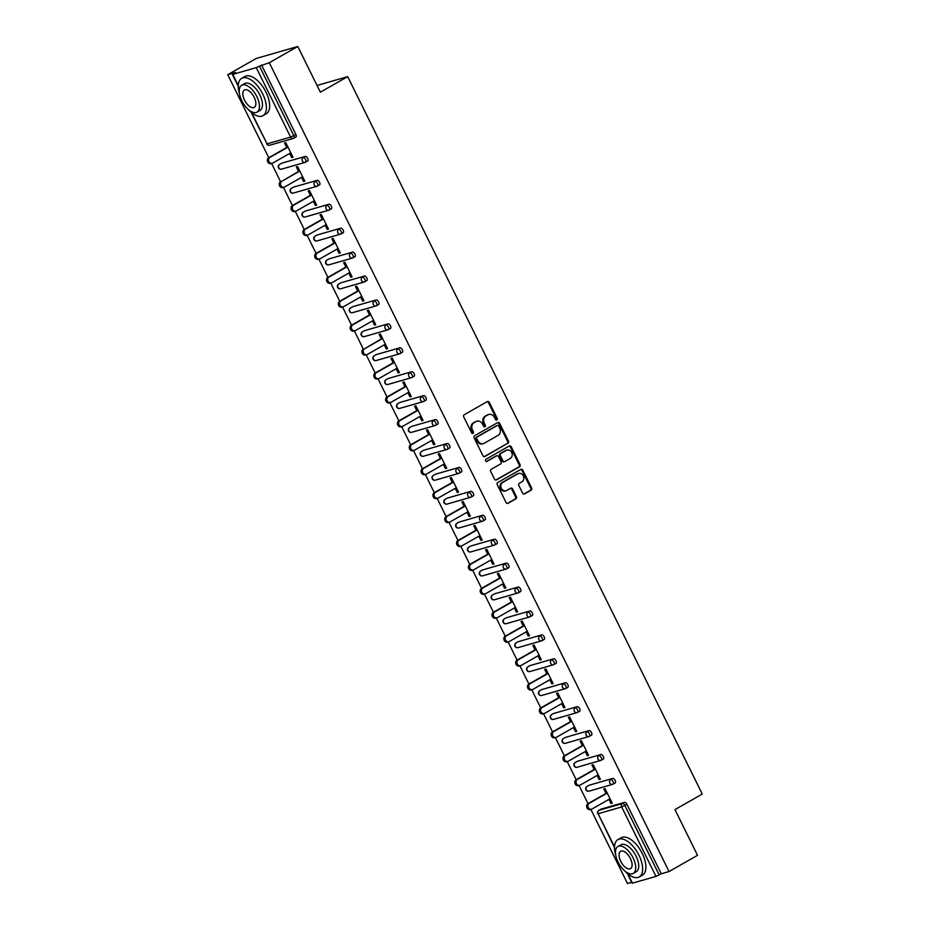 <?xml version="1.0" encoding="UTF-8"?>
<svg xmlns="http://www.w3.org/2000/svg" width="930" height="930" viewBox="0 0 930 930"><rect width="100%" height="100%" fill="white"/><g stroke="black" fill="none" stroke-linecap="round" stroke-linejoin="round"><path stroke-width="1.4" d="M496.829 419.942A1.186 1.023 73.9 0 0 497.201 418.384L489.296 402.388A1.686 1.465 73.9 0 0 487.274 401.609L464.291 414.687A1.686 1.465 73.9 0 0 463.756 416.919L471.661 432.915A1.186 1.023 73.9 0 0 473.451 431.904L472.428 429.834A5.406 4.673 73.9 0 1 474.126 422.685L476.044 421.592A5.406 4.673 73.9 0 1 476.927 421.22A5.406 4.673 73.9 0 1 482.507 424.092L483.53 426.161A1.186 1.023 73.9 0 0 485.321 425.138L484.298 423.069A5.406 4.673 73.9 0 1 486.006 415.931L487.925 414.838A5.406 4.673 73.9 0 1 488.808 414.466A5.406 4.673 73.9 0 1 494.388 417.326L495.411 419.395A1.186 1.023 73.9 0 0 496.829 419.942M496.178 420.035A1.186 1.023 73.9 0 0 496.364 418.616L488.459 402.62A1.686 1.465 73.9 0 0 487.134 401.679M472.44 433.554A1.186 1.023 73.9 0 0 472.614 432.136L471.591 430.067L472.428 429.834M484.309 426.8A1.186 1.023 73.9 0 0 484.495 425.382L483.472 423.313L484.298 423.069M522.59 493.086A1.686 1.465 73.9 0 0 524.601 493.865L531.053 490.191A1.686 1.465 73.9 0 0 531.588 487.959L522.811 470.196A1.686 1.465 73.9 0 0 520.788 469.418L497.806 482.507A1.686 1.465 73.9 0 0 497.271 484.739L506.048 502.502A1.686 1.465 73.9 0 0 508.071 503.281L515.859 498.84A1.686 1.465 73.9 0 0 516.394 496.608L512.639 489.006A1.686 1.465 73.9 0 0 510.617 488.238L506.757 490.436A4.511 3.906 73.9 0 1 506.013 490.749A4.511 3.906 73.9 0 1 501.165 487.925A4.511 3.906 73.9 0 1 502.77 482.379L517.905 473.765A4.511 3.906 73.9 0 1 518.638 473.451A4.511 3.906 73.9 0 1 523.497 476.276A4.511 3.906 73.9 0 1 521.881 481.821L519.359 483.251A1.686 1.465 73.9 0 0 518.824 485.483L522.59 493.086M251.612 112.6L267.061 143.859L290.59 137.082L256.25 67.611L232.721 74.388L235.511 72.447L227.734 74.691L256.227 58.474L297.786 46.5L320.373 92.198L347.692 76.644L702.266 794.057L674.948 809.612L697.535 855.309L669.042 871.526L269.305 62.717L259.447 66.146L293.787 135.617L295.868 134.431L261.528 64.961M297.786 46.5L269.305 62.717M507.92 443.377A1.686 1.465 73.9 0 0 508.454 441.146L499.666 423.382A1.686 1.465 73.9 0 0 497.655 422.604L474.672 435.693A1.686 1.465 73.9 0 0 474.137 437.925L482.914 455.688A1.686 1.465 73.9 0 0 484.937 456.467L507.083 443.622A1.686 1.465 73.9 0 0 507.617 441.39L498.84 423.627A1.686 1.465 73.9 0 0 497.515 422.685M511.244 446.795L520.021 464.558A1.686 1.465 73.9 0 1 519.486 466.79L496.504 479.868A1.686 1.465 73.9 0 1 494.481 479.09L490.726 471.487A1.686 1.465 73.9 0 1 491.261 469.255L500.573 463.954A1.686 1.465 73.9 0 0 501.107 461.722L498.62 456.677A1.686 1.465 73.9 0 0 496.597 455.898L486.89 461.42A1.186 1.023 73.9 0 1 485.855 459.315L509.222 446.016A1.686 1.465 73.9 0 1 511.244 446.795L510.407 447.028L519.184 464.791L520.021 464.558M347.692 76.644L317.049 85.467M256.25 67.611L259.447 66.146M669.042 871.526L661.265 873.77L655.987 876.42L632.109 883.233L627.204 873.328M631.644 882.303L627.483 883.5L590.852 809.402M588.016 803.66L579.03 785.478M576.193 779.735L567.207 761.554M564.371 755.811L555.384 737.63M552.548 731.887L543.562 713.705M540.725 707.963L531.739 689.781M528.903 684.038L519.917 665.857M517.068 660.114L508.094 641.933M505.246 636.19L496.271 618.008M493.423 612.265L484.437 594.084M481.601 588.341L472.614 570.16M469.778 564.417L460.792 546.236M457.955 540.493L448.969 522.311M446.133 516.569L437.147 498.387M434.31 492.644L425.324 474.463M422.487 468.72L413.501 450.539M410.653 444.796L401.679 426.626M398.831 420.872L389.856 402.702M387.008 396.947L378.022 378.777M375.185 373.023L366.199 354.853M382.451 338.241L364.56 348.773A3.185 2.755 73.9 0 0 366.85 354.667L365.595 355.027A3.185 2.755 -106.1 0 1 363.316 349.122L354.377 330.929M351.54 325.175L342.554 307.005M339.717 301.25L330.731 283.08M327.895 277.326L318.909 259.156M316.072 253.402L307.086 235.232M304.238 229.478L295.263 211.308M292.415 205.553L283.429 187.383M299.681 170.771L281.802 181.304A3.185 2.755 73.9 0 0 284.08 187.197L282.836 187.558A3.185 2.755 -106.1 0 1 280.546 181.664L271.606 163.459M268.77 157.716L227.734 74.691M286.742 147.475L284.545 143.034L285.789 142.674L292.997 157.24L291.741 157.6L292.857 156.972M289.683 153.427L291.741 157.6M600.768 809.274A2.581 1.267 60.3 0 1 600.885 809.193A2.581 1.267 60.3 0 1 601.024 809.135L624.553 802.358A2.581 1.267 60.3 0 1 626.936 804.299L624.855 805.485L659.184 874.956M661.265 873.77L626.936 804.299M295.868 134.431A2.581 1.267 60.3 0 1 295.891 137.024A2.581 1.267 60.3 0 1 295.752 137.094L293.938 138.128M588.946 785.35A2.581 1.267 60.3 0 1 589.062 785.269A2.581 1.267 60.3 0 1 589.202 785.211L612.731 778.433A2.581 1.267 60.3 0 1 615.114 780.375A2.581 1.267 60.3 0 1 615.137 782.979A2.581 1.267 60.3 0 1 614.997 783.037L613.184 784.071M577.112 761.426A2.581 1.267 60.3 0 1 577.239 761.345A2.581 1.267 60.3 0 1 577.379 761.286L600.908 754.509A2.581 1.267 60.3 0 1 603.291 756.45A2.581 1.267 60.3 0 1 603.314 759.054A2.581 1.267 60.3 0 1 603.175 759.113L601.361 760.147M565.289 737.513A2.581 1.267 60.3 0 1 565.417 737.42A2.581 1.267 60.3 0 1 565.556 737.362L589.085 730.585A2.581 1.267 60.3 0 1 591.468 732.526A2.581 1.267 60.3 0 1 591.492 735.13A2.581 1.267 60.3 0 1 591.352 735.188L589.539 736.223M553.466 713.589A2.581 1.267 60.3 0 1 553.594 713.496A2.581 1.267 60.3 0 1 553.734 713.438L577.251 706.661A2.581 1.267 60.3 0 1 579.646 708.602A2.581 1.267 60.3 0 1 579.669 711.206A2.581 1.267 60.3 0 1 579.529 711.264L577.704 712.299M541.644 689.665A2.581 1.267 60.3 0 1 541.772 689.572A2.581 1.267 60.3 0 1 541.911 689.514L565.428 682.736A2.581 1.267 60.3 0 1 567.812 684.678A2.581 1.267 60.3 0 1 567.846 687.282A2.581 1.267 60.3 0 1 567.707 687.34L565.882 688.374M529.821 665.74A2.581 1.267 60.3 0 1 529.949 665.648A2.581 1.267 60.3 0 1 530.077 665.589L553.606 658.812A2.581 1.267 60.3 0 1 555.989 660.753A2.581 1.267 60.3 0 1 556.024 663.357A2.581 1.267 60.3 0 1 555.884 663.415L554.059 664.45M517.998 641.816A2.581 1.267 60.3 0 1 518.115 641.723A2.581 1.267 60.3 0 1 518.254 641.665L541.783 634.888A2.581 1.267 60.3 0 1 544.166 636.829A2.581 1.267 60.3 0 1 544.201 639.433A2.581 1.267 60.3 0 1 544.062 639.491L542.237 640.526M506.176 617.892A2.581 1.267 60.3 0 1 506.292 617.799A2.581 1.267 60.3 0 1 506.432 617.741L529.961 610.963A2.581 1.267 60.3 0 1 532.344 612.905A2.581 1.267 60.3 0 1 532.379 615.509A2.581 1.267 60.3 0 1 532.239 615.567L530.414 616.602M494.353 593.968A2.581 1.267 60.3 0 1 494.469 593.875A2.581 1.267 60.3 0 1 494.609 593.817L518.138 587.039A2.581 1.267 60.3 0 1 520.521 588.981A2.581 1.267 60.3 0 1 520.544 591.585A2.581 1.267 60.3 0 1 520.405 591.643L518.591 592.677M482.531 570.044A2.581 1.267 60.3 0 1 482.647 569.951A2.581 1.267 60.3 0 1 482.786 569.892L506.315 563.115A2.581 1.267 60.3 0 1 508.698 565.056A2.581 1.267 60.3 0 1 508.722 567.66A2.581 1.267 60.3 0 1 508.582 567.719L506.769 568.753M470.696 546.119A2.581 1.267 60.3 0 1 470.824 546.026A2.581 1.267 60.3 0 1 470.964 545.968L494.493 539.191A2.581 1.267 60.3 0 1 496.876 541.132A2.581 1.267 60.3 0 1 496.899 543.736A2.581 1.267 60.3 0 1 496.76 543.794L494.946 544.829M458.874 522.195A2.581 1.267 60.3 0 1 459.002 522.102A2.581 1.267 60.3 0 1 459.141 522.044L482.67 515.267A2.581 1.267 60.3 0 1 485.053 517.208A2.581 1.267 60.3 0 1 485.076 519.812A2.581 1.267 60.3 0 1 484.937 519.87L483.123 520.905M447.051 498.271A2.581 1.267 60.3 0 1 447.179 498.178A2.581 1.267 60.3 0 1 447.318 498.12L470.836 491.342A2.581 1.267 60.3 0 1 473.231 493.284A2.581 1.267 60.3 0 1 473.254 495.888A2.581 1.267 60.3 0 1 473.114 495.946L471.289 496.98M435.228 474.347A2.581 1.267 60.3 0 1 435.356 474.254A2.581 1.267 60.3 0 1 435.496 474.195L459.013 467.418A2.581 1.267 60.3 0 1 461.396 469.359A2.581 1.267 60.3 0 1 461.431 471.963A2.581 1.267 60.3 0 1 461.292 472.022L459.467 473.056M423.406 450.422A2.581 1.267 60.3 0 1 423.522 450.329A2.581 1.267 60.3 0 1 423.662 450.271L447.191 443.494A2.581 1.267 60.3 0 1 449.574 445.435A2.581 1.267 60.3 0 1 449.609 448.039A2.581 1.267 60.3 0 1 449.469 448.097L447.644 449.132M411.583 426.498A2.581 1.267 60.3 0 1 411.699 426.405A2.581 1.267 60.3 0 1 411.839 426.347L435.368 419.57A2.581 1.267 60.3 0 1 437.751 421.511A2.581 1.267 60.3 0 1 437.786 424.115A2.581 1.267 60.3 0 1 437.646 424.173L435.821 425.208M399.761 402.574A2.581 1.267 60.3 0 1 399.877 402.481A2.581 1.267 60.3 0 1 400.016 402.423L423.545 395.645A2.581 1.267 60.3 0 1 425.928 397.587A2.581 1.267 60.3 0 1 425.963 400.191A2.581 1.267 60.3 0 1 425.824 400.249L423.999 401.283M387.938 378.65A2.581 1.267 60.3 0 1 388.054 378.557A2.581 1.267 60.3 0 1 388.194 378.498L411.723 371.721A2.581 1.267 60.3 0 1 414.106 373.662A2.581 1.267 60.3 0 1 414.129 376.266A2.581 1.267 60.3 0 1 413.99 376.325L412.176 377.359M376.115 354.725A2.581 1.267 60.3 0 1 376.232 354.632A2.581 1.267 60.3 0 1 376.371 354.574L399.9 347.797A2.581 1.267 60.3 0 1 402.283 349.738A2.581 1.267 60.3 0 1 402.306 352.342A2.581 1.267 60.3 0 1 402.167 352.4L400.353 353.435M364.281 330.801A2.581 1.267 60.3 0 1 364.409 330.708A2.581 1.267 60.3 0 1 364.548 330.65L388.077 323.873A2.581 1.267 60.3 0 1 390.461 325.814A2.581 1.267 60.3 0 1 390.484 328.418A2.581 1.267 60.3 0 1 390.344 328.476L388.531 329.511M352.458 306.877A2.581 1.267 60.3 0 1 352.586 306.784A2.581 1.267 60.3 0 1 352.726 306.726L376.255 299.96A2.581 1.267 60.3 0 1 378.638 301.901A2.581 1.267 60.3 0 1 378.661 304.494A2.581 1.267 60.3 0 1 378.522 304.552L376.708 305.586M340.636 282.953A2.581 1.267 60.3 0 1 340.764 282.86A2.581 1.267 60.3 0 1 340.903 282.801L364.421 276.036A2.581 1.267 60.3 0 1 366.815 277.977A2.581 1.267 60.3 0 1 366.839 280.569A2.581 1.267 60.3 0 1 366.699 280.628L364.874 281.662M328.813 259.028A2.581 1.267 60.3 0 1 328.941 258.935A2.581 1.267 60.3 0 1 329.081 258.877L352.598 252.111A2.581 1.267 60.3 0 1 354.981 254.053A2.581 1.267 60.3 0 1 355.016 256.645A2.581 1.267 60.3 0 1 354.876 256.703L353.051 257.75M316.991 235.104A2.581 1.267 60.3 0 1 317.107 235.011A2.581 1.267 60.3 0 1 317.246 234.953L340.775 228.187A2.581 1.267 60.3 0 1 343.158 230.129A2.581 1.267 60.3 0 1 343.193 232.721A2.581 1.267 60.3 0 1 343.054 232.779L341.229 233.825M305.168 211.18A2.581 1.267 60.3 0 1 305.284 211.087A2.581 1.267 60.3 0 1 305.424 211.029L328.953 204.263A2.581 1.267 60.3 0 1 331.336 206.204A2.581 1.267 60.3 0 1 331.371 208.797A2.581 1.267 60.3 0 1 331.231 208.855L329.406 209.901M293.345 187.256A2.581 1.267 60.3 0 1 293.462 187.174A2.581 1.267 60.3 0 1 293.601 187.104L317.13 180.339A2.581 1.267 60.3 0 1 319.513 182.28A2.581 1.267 60.3 0 1 319.548 184.872A2.581 1.267 60.3 0 1 319.409 184.931L317.583 185.977M281.523 163.331A2.581 1.267 60.3 0 1 281.639 163.25A2.581 1.267 60.3 0 1 281.778 163.18L305.307 156.414A2.581 1.267 60.3 0 1 307.691 158.356A2.581 1.267 60.3 0 1 307.714 160.948A2.581 1.267 60.3 0 1 307.574 161.006L305.761 162.053M301.506 177.351L303.564 181.524L304.819 181.164L297.612 166.598L296.368 166.958L298.565 171.399M313.329 201.275L315.398 205.449L316.642 205.088L309.434 190.522L308.19 190.882L310.388 195.323M325.151 225.2L327.221 229.373L328.464 229.013L321.269 214.446L320.013 214.807L322.21 219.248M336.974 249.124L339.043 253.297L340.287 252.937L333.091 238.371L331.836 238.731L334.033 243.172M348.797 273.048L350.866 277.221L352.11 276.861L344.914 262.295L343.658 262.655L345.867 267.096M360.631 296.972L362.688 301.146L363.932 300.785L356.736 286.219L355.493 286.58L357.69 291.02M372.453 320.897L374.511 325.07L375.755 324.709L368.559 310.143L367.315 310.504L369.512 314.945M384.276 344.821L386.334 348.994L387.577 348.634L380.382 334.068L379.138 334.428L381.335 338.869M396.099 368.745L398.156 372.918L399.412 372.558L392.204 357.992L390.96 358.352L393.158 362.793M407.921 392.669L409.979 396.843L411.234 396.482L404.027 381.916L402.783 382.276L404.98 386.717M419.744 416.594L421.813 420.767L423.057 420.406L415.85 405.84L414.606 406.189L416.803 410.642M431.567 440.518L433.636 444.691L434.88 444.331L427.684 429.765L426.428 430.113L428.625 434.566M443.389 464.442L445.458 468.615L446.702 468.255L439.506 453.689L438.251 454.038L440.448 458.49M455.212 488.366L457.281 492.54L458.525 492.179L451.329 477.601L450.074 477.962L452.282 482.414M467.046 512.291L469.104 516.464L470.348 516.104L463.152 501.526L461.908 501.886L464.105 506.339M478.869 536.215L480.926 540.388L482.17 540.028L474.974 525.45L473.73 525.81L475.928 530.263M490.691 560.139L492.749 564.312L493.993 563.952L486.797 549.374L485.553 549.735L487.75 554.187M502.514 584.052L504.572 588.237L505.827 587.876L498.62 573.299L497.376 573.659L499.573 578.111M514.337 607.976L516.394 612.149L517.65 611.801L510.442 597.223L509.198 597.583L511.395 602.036M526.159 631.9L528.228 636.073L529.472 635.725L522.265 621.147L521.021 621.507L523.218 625.96M537.982 655.824L540.051 659.998L541.295 659.649L534.099 645.071L532.844 645.432L535.041 649.884M549.804 679.749L551.874 683.922L553.118 683.562L545.922 668.996L544.666 669.356L546.863 673.808M561.627 703.673L563.696 707.846L564.94 707.486L557.744 692.92L556.489 693.28L558.698 697.733M573.461 727.597L575.519 731.771L576.763 731.41L569.567 716.844L568.323 717.204L570.52 721.657M585.284 751.521L587.342 755.695L588.585 755.334L581.389 740.768L580.146 741.129L582.343 745.581M597.106 775.446L599.164 779.619L600.408 779.259L593.212 764.692L591.968 765.053L594.165 769.505M608.929 799.37L610.987 803.543L612.242 803.183L605.035 788.617L603.791 788.977L605.988 793.43M303.564 181.524L304.68 180.897M315.398 205.449L316.502 204.821M327.221 229.373L328.325 228.745M339.043 253.297L340.148 252.669M350.866 277.221L351.982 276.582M362.688 301.146L363.804 300.506M374.511 325.07L375.627 324.43M386.334 348.994L387.45 348.355M398.156 372.918L399.272 372.279M409.979 396.843L411.095 396.203M421.813 420.767L422.918 420.127M433.636 444.691L434.74 444.052M445.458 468.615L446.563 467.976M457.281 492.54L458.397 491.9M469.104 516.464L470.22 515.825M480.926 540.388L482.042 539.749M492.749 564.312L493.865 563.673M504.572 588.237L505.688 587.597M516.394 612.149L517.51 611.522M528.228 636.073L529.333 635.446M540.051 659.998L541.155 659.37M551.874 683.922L552.978 683.294M563.696 707.846L564.812 707.219M575.519 731.771L576.635 731.143M587.342 755.695L588.457 755.067M599.164 779.619L600.28 778.991M610.987 803.543L612.103 802.915M488.808 414.466L487.971 414.699A5.406 4.673 73.9 0 0 487.088 415.071L487.925 414.838M483.472 423.313A5.406 4.673 73.9 0 1 485.169 416.163L487.088 415.071M476.927 421.22L476.102 421.464A5.406 4.673 73.9 0 0 475.218 421.836L476.044 421.592M471.591 430.067A5.406 4.673 73.9 0 1 473.3 422.929L475.218 421.836M484.239 456.63L507.083 443.622M498.701 426.056A1.186 1.023 73.9 0 0 497.283 425.51L477.113 436.995A1.186 1.023 73.9 0 0 476.741 438.565L477.822 440.739A5.406 4.673 73.9 0 0 483.402 443.61A5.406 4.673 73.9 0 0 484.286 443.238L498.073 435.38A5.406 4.673 73.9 0 0 499.782 428.242L498.701 426.056M496.853 425.638A1.186 1.023 73.9 0 0 496.457 425.754L497.283 425.51M483.402 443.61L482.565 443.843A5.406 4.673 73.9 0 1 476.985 440.983L475.904 438.797A1.186 1.023 73.9 0 1 476.276 437.24L496.457 425.754M495.806 480.031L518.649 467.023A1.686 1.465 73.9 0 0 519.184 464.791M496.341 455.979A1.686 1.465 73.9 0 0 495.771 456.142L486.297 461.524M510.245 458.444A4.511 3.906 73.9 0 0 511.86 452.898A4.511 3.906 73.9 0 0 507.013 450.085A4.511 3.906 73.9 0 0 506.269 450.387L500.945 453.433A1.686 1.465 73.9 0 0 500.41 455.665L502.898 460.699A1.686 1.465 73.9 0 0 504.92 461.478L510.245 458.444M507.013 450.085L506.176 450.318A4.511 3.906 73.9 0 0 505.443 450.632L506.269 450.387M504.083 461.722A1.686 1.465 73.9 0 1 502.072 460.943L499.573 455.898A1.686 1.465 73.9 0 1 500.108 453.666L505.443 450.632M510.407 447.028A1.686 1.465 73.9 0 0 509.082 446.086M518.638 473.451L517.812 473.696A4.511 3.906 73.9 0 0 517.068 473.998L517.905 473.765M506.013 490.749L505.176 490.982A4.511 3.906 73.9 0 1 500.328 488.169A4.511 3.906 73.9 0 1 501.944 482.624L517.068 473.998M507.373 503.444L515.034 499.085A1.686 1.465 73.9 0 0 515.557 496.853L511.802 489.25A1.686 1.465 73.9 0 0 510.489 488.308M523.904 494.028L530.228 490.436A1.686 1.465 73.9 0 0 530.751 488.204L521.974 470.441A1.686 1.465 73.9 0 0 520.661 469.499M268.724 157.74L269.967 157.379A3.185 2.755 73.9 0 0 272.257 163.273L271.014 163.633A3.185 2.755 -106.1 0 1 268.724 157.74L287.858 146.847M272.257 163.273A3.185 2.755 73.9 0 0 272.781 163.052L290.799 152.799M269.967 157.379L287.986 147.126M284.08 187.197A3.185 2.755 73.9 0 0 284.603 186.977L302.622 176.723M281.802 181.304L299.809 171.039M292.369 205.588L293.624 205.228A3.185 2.755 73.9 0 0 295.903 211.122L294.659 211.482A3.185 2.755 -106.1 0 1 292.369 205.588L311.503 194.696M295.903 211.122A3.185 2.755 73.9 0 0 296.426 210.901L314.445 200.648M293.624 205.228L311.631 194.963M304.203 229.512L305.447 229.152A3.185 2.755 73.9 0 0 307.725 235.046L306.481 235.406A3.185 2.755 -106.1 0 1 304.203 229.512L323.326 218.62M307.725 235.046A3.185 2.755 73.9 0 0 308.249 234.825L326.267 224.572M305.447 229.152L323.466 218.887M316.026 253.437L317.27 253.076A3.185 2.755 73.9 0 0 319.548 258.97L318.304 259.331A3.185 2.755 -106.1 0 1 316.026 253.437L335.149 242.544M319.548 258.97A3.185 2.755 73.9 0 0 320.071 258.749L338.09 248.484M317.27 253.076L335.288 242.811M327.848 277.361L329.092 277.001A3.185 2.755 73.9 0 0 331.371 282.894L330.127 283.255A3.185 2.755 -106.1 0 1 327.848 277.361L346.971 266.468M331.371 282.894A3.185 2.755 73.9 0 0 331.894 282.673L349.913 272.409M329.092 277.001L347.111 266.736M248.601 109.752A21.495 10.59 -119.7 0 0 262.969 115.669A21.495 10.59 -119.7 0 0 262.725 94A21.495 10.59 -119.7 0 0 241.695 78.306A21.495 10.59 -119.7 0 0 239.463 93.698M262.969 115.669L266.224 113.82A21.495 10.59 -119.7 0 0 265.98 92.151A21.495 10.59 -119.7 0 0 244.95 76.458L241.695 78.306M241.684 85.246L244.671 83.537A15.473 7.626 60.3 0 1 259.819 94.837A15.473 7.626 60.3 0 1 259.993 110.438L257.006 112.146A15.473 7.626 -119.7 0 0 256.82 96.546A15.473 7.626 -119.7 0 0 241.684 85.246A15.473 7.626 -119.7 0 0 241.858 100.847A15.473 7.626 -119.7 0 0 257.006 112.146M254.169 97.301A9.974 4.906 -119.7 0 0 244.404 90.024A9.974 4.906 -119.7 0 0 244.52 100.08A9.974 4.906 -119.7 0 0 254.274 107.369A9.974 4.906 -119.7 0 0 254.169 97.301M624.844 871.015A21.495 10.59 -119.7 0 0 639.212 876.944A21.495 10.59 -119.7 0 0 638.968 855.275A21.495 10.59 -119.7 0 0 617.938 839.581A21.495 10.59 -119.7 0 0 615.707 854.961M639.212 876.944L642.467 875.095A21.495 10.59 -119.7 0 0 642.223 853.415A21.495 10.59 -119.7 0 0 621.194 837.732L617.938 839.581M617.927 846.509L620.915 844.812A15.473 7.626 60.3 0 1 636.062 856.112A15.473 7.626 60.3 0 1 636.236 871.712L633.249 873.421A15.473 7.626 -119.7 0 0 633.063 857.809A15.473 7.626 -119.7 0 0 617.927 846.509A15.473 7.626 -119.7 0 0 618.101 862.122A15.473 7.626 -119.7 0 0 633.249 873.421M630.412 858.576A9.974 4.906 -119.7 0 0 620.647 851.299A9.974 4.906 -119.7 0 0 620.763 861.354A9.974 4.906 -119.7 0 0 630.517 868.632A9.974 4.906 -119.7 0 0 630.412 858.576M339.671 301.285L340.915 300.925A3.185 2.755 73.9 0 0 343.205 306.819L341.949 307.179A3.185 2.755 -106.1 0 1 339.671 301.285L358.794 290.393M343.205 306.819A3.185 2.755 73.9 0 0 343.716 306.598L361.735 296.333M340.915 300.925L358.934 290.66M351.494 325.209L352.737 324.849A3.185 2.755 73.9 0 0 355.027 330.743L353.772 331.103A3.185 2.755 -106.1 0 1 351.494 325.209L370.617 314.317M355.027 330.743A3.185 2.755 73.9 0 0 355.551 330.522L373.558 320.257M352.737 324.849L370.756 314.584M366.85 354.667A3.185 2.755 73.9 0 0 367.373 354.446L385.38 344.181M364.56 348.773L382.579 338.508M375.139 373.046L376.383 372.698A3.185 2.755 73.9 0 0 378.673 378.591L377.429 378.94A3.185 2.755 -106.1 0 1 375.139 373.046L394.274 362.165M378.673 378.591A3.185 2.755 73.9 0 0 379.196 378.371L397.215 368.106M376.383 372.698L394.401 362.433M386.961 396.971L388.217 396.622A3.185 2.755 73.9 0 0 390.495 402.516L389.252 402.864A3.185 2.755 -106.1 0 1 386.961 396.971L406.096 386.09M390.495 402.516A3.185 2.755 73.9 0 0 391.019 402.295L409.037 392.03M388.217 396.622L406.224 386.357M398.784 420.895L400.04 420.534A3.185 2.755 73.9 0 0 402.318 426.44L401.074 426.789A3.185 2.755 -106.1 0 1 398.784 420.895L417.919 410.014M402.318 426.44A3.185 2.755 73.9 0 0 402.841 426.219L420.86 415.954M400.04 420.534L418.047 410.281M410.618 444.819L411.862 444.459A3.185 2.755 73.9 0 0 414.141 450.364L412.897 450.713A3.185 2.755 -106.1 0 1 410.618 444.819L429.741 433.938M414.141 450.364A3.185 2.755 73.9 0 0 414.664 450.143L432.683 439.878M411.862 444.459L429.881 434.205M422.441 468.743L423.685 468.383A3.185 2.755 73.9 0 0 425.963 474.277L424.719 474.637A3.185 2.755 -106.1 0 1 422.441 468.743L441.564 457.862M425.963 474.277A3.185 2.755 73.9 0 0 426.486 474.068L444.505 463.803M423.685 468.383L441.704 458.13M434.264 492.668L435.507 492.307A3.185 2.755 73.9 0 0 437.786 498.201L436.542 498.561A3.185 2.755 -106.1 0 1 434.264 492.668L453.387 481.787M437.786 498.201A3.185 2.755 73.9 0 0 438.309 497.992L456.328 487.727M435.507 492.307L453.526 482.054M446.086 516.592L447.33 516.231A3.185 2.755 73.9 0 0 449.62 522.125L448.365 522.486A3.185 2.755 -106.1 0 1 446.086 516.592L465.209 505.699M449.62 522.125A3.185 2.755 73.9 0 0 450.132 521.904L468.15 511.651M447.33 516.231L465.349 505.978M457.909 540.516L459.153 540.156A3.185 2.755 73.9 0 0 461.443 546.05L460.187 546.41A3.185 2.755 -106.1 0 1 457.909 540.516L477.032 529.623M461.443 546.05A3.185 2.755 73.9 0 0 461.966 545.829L479.973 535.575M459.153 540.156L477.171 529.902M469.731 564.44L470.975 564.08A3.185 2.755 73.9 0 0 473.265 569.974L472.01 570.334A3.185 2.755 -106.1 0 1 469.731 564.44L488.866 553.548M473.265 569.974A3.185 2.755 73.9 0 0 473.789 569.753L491.796 559.5M470.975 564.08L488.994 553.827M481.554 588.365L482.798 588.004A3.185 2.755 73.9 0 0 485.088 593.898L483.844 594.258A3.185 2.755 -106.1 0 1 481.554 588.365L500.689 577.472M485.088 593.898A3.185 2.755 73.9 0 0 485.611 593.677L503.63 583.424M482.798 588.004L500.817 577.751M493.377 612.289L494.632 611.928A3.185 2.755 73.9 0 0 496.911 617.822L495.667 618.183A3.185 2.755 -106.1 0 1 493.377 612.289L512.511 601.396M496.911 617.822A3.185 2.755 73.9 0 0 497.434 617.601L515.452 607.348M494.632 611.928L512.639 601.675M505.199 636.213L506.455 635.853A3.185 2.755 73.9 0 0 508.733 641.746L507.489 642.107A3.185 2.755 -106.1 0 1 505.199 636.213L524.334 625.32M508.733 641.746A3.185 2.755 73.9 0 0 509.256 641.526L527.275 631.272M506.455 635.853L524.474 625.599M517.034 660.137L518.277 659.777A3.185 2.755 73.9 0 0 520.556 665.671L519.312 666.031A3.185 2.755 -106.1 0 1 517.034 660.137L536.157 649.245M520.556 665.671A3.185 2.755 73.9 0 0 521.079 665.45L539.098 655.197M518.277 659.777L536.296 649.524M528.856 684.062L530.1 683.701A3.185 2.755 73.9 0 0 532.379 689.595L531.135 689.955A3.185 2.755 -106.1 0 1 528.856 684.062L547.979 673.169M532.379 689.595A3.185 2.755 73.9 0 0 532.902 689.374L550.92 679.121M530.1 683.701L548.119 673.448M540.679 707.986L541.923 707.625A3.185 2.755 73.9 0 0 544.201 713.519L542.957 713.88A3.185 2.755 -106.1 0 1 540.679 707.986L559.802 697.093M544.201 713.519A3.185 2.755 73.9 0 0 544.724 713.298L562.743 703.045M541.923 707.625L559.941 697.372M552.501 731.91L553.745 731.55A3.185 2.755 73.9 0 0 556.035 737.444L554.78 737.804A3.185 2.755 -106.1 0 1 552.501 731.91L571.625 721.017M556.035 737.444A3.185 2.755 73.9 0 0 556.547 737.223L574.566 726.969M553.745 731.55L571.764 721.296M564.324 755.834L565.568 755.474A3.185 2.755 73.9 0 0 567.858 761.368L566.602 761.728A3.185 2.755 -106.1 0 1 564.324 755.834L583.447 744.942M567.858 761.368A3.185 2.755 73.9 0 0 568.381 761.147L586.388 750.894M565.568 755.474L583.587 745.221M576.147 779.759L577.391 779.398A3.185 2.755 73.9 0 0 579.681 785.292L578.425 785.652A3.185 2.755 -106.1 0 1 576.147 779.759L595.281 768.866M579.681 785.292A3.185 2.755 73.9 0 0 580.204 785.071L598.211 774.818M577.391 779.398L595.409 769.145M587.969 803.683L589.225 803.322A3.185 2.755 73.9 0 0 591.503 809.216L590.259 809.577A3.185 2.755 -106.1 0 1 587.969 803.683L607.104 792.79M591.503 809.216A3.185 2.755 73.9 0 0 592.026 808.995L610.045 798.742M589.225 803.322L607.232 793.069M496.364 418.616L497.201 418.384M472.614 432.136L473.451 431.904M484.495 425.382L485.321 425.138M232.721 74.388L238.289 85.63M250.961 112.053L267.061 143.859A2.581 2.232 73.9 0 0 269.723 145.231L293.252 138.454A2.581 2.232 73.9 0 0 293.671 138.268A2.581 1.267 60.3 0 0 293.81 138.21A2.581 1.267 60.3 0 0 293.787 135.617L290.59 137.082A2.581 2.232 73.9 0 0 293.252 138.454A2.581 2.581 0 0 0 293.81 138.21L295.891 137.024M655.987 876.42L621.659 806.949L598.13 813.727L614.532 846.905M627.855 873.875L632.47 883.198M601.024 809.135L598.943 810.321A2.581 2.232 -106.1 0 0 598.13 813.727L614.521 847.649M598.595 810.576A2.581 1.267 60.3 0 1 598.804 810.379A2.581 1.267 60.3 0 1 598.943 810.321L622.472 803.543A2.581 1.267 -119.7 0 1 624.855 805.485L621.659 806.949A2.581 2.232 -106.1 0 1 622.472 803.543L624.553 802.358M281.778 163.18L305.307 156.414M305.61 159.542A2.581 1.267 -119.7 0 0 303.226 157.6A2.581 2.232 -106.1 0 0 302.413 161.006A2.581 2.232 73.9 0 0 305.493 162.192A2.581 1.267 60.3 0 0 305.633 162.134A2.581 1.267 60.3 0 0 305.61 159.542M281.546 169.155A2.581 2.232 73.9 0 1 278.884 167.784A2.581 2.232 -106.1 0 1 279.697 164.366A2.581 1.267 60.3 0 0 279.558 164.424A2.581 2.581 0 0 0 281.546 169.155L305.075 162.378A2.581 2.581 0 0 0 305.633 162.134L307.714 160.948M279.349 164.633A2.581 1.267 60.3 0 1 279.558 164.424L281.639 163.25M293.601 187.104L317.13 180.339M305.424 211.029L328.953 204.263M317.246 234.953L340.775 228.187M329.081 258.877L352.598 252.111M340.903 282.801L364.421 276.036M352.726 306.726L376.255 299.96M364.548 330.65L388.077 323.873M376.371 354.574L399.9 347.797M388.194 378.498L411.723 371.721M400.016 402.423L423.545 395.645M411.839 426.347L435.368 419.57M423.662 450.271L447.191 443.494M435.496 474.195L459.013 467.418M447.318 498.12L470.836 491.342M459.141 522.044L482.67 515.267M470.964 545.968L494.493 539.191M482.786 569.892L506.315 563.115M494.609 593.817L518.138 587.039M506.432 617.741L529.961 610.963M518.254 641.665L541.783 634.888M530.077 665.589L553.606 658.812M541.911 689.514L565.428 682.736M553.734 713.438L577.251 706.661M565.556 737.362L589.085 730.585M577.379 761.286L600.908 754.509M589.202 785.211L612.731 778.433M317.432 183.466A2.581 1.267 -119.7 0 0 315.049 181.524A2.581 2.232 -106.1 0 0 314.235 184.931A2.581 2.232 73.9 0 0 317.328 186.116A2.581 1.267 60.3 0 0 317.467 186.058A2.581 1.267 60.3 0 0 317.432 183.466M293.369 193.08A2.581 2.232 73.9 0 1 290.706 191.708A2.581 2.232 -106.1 0 1 291.52 188.29A2.581 1.267 60.3 0 0 291.381 188.348A2.581 2.581 0 0 0 293.369 193.08L316.898 186.302A2.581 2.581 0 0 0 317.467 186.058L319.548 184.872M291.171 188.558A2.581 1.267 60.3 0 1 291.381 188.348L293.462 187.174M329.255 207.39A2.581 1.267 -119.7 0 0 326.872 205.449A2.581 2.232 -106.1 0 0 326.058 208.855A2.581 2.232 73.9 0 0 329.15 210.041A2.581 1.267 60.3 0 0 329.29 209.982A2.581 1.267 60.3 0 0 329.255 207.39M305.203 216.992A2.581 2.232 73.9 0 1 302.529 215.632A2.581 2.232 -106.1 0 1 303.343 212.214A2.581 1.267 60.3 0 0 303.203 212.273A2.581 2.581 0 0 0 305.203 216.992L328.72 210.227A2.581 2.581 0 0 0 329.29 209.982L331.371 208.797M302.994 212.482A2.581 1.267 60.3 0 1 303.203 212.273L305.284 211.087M341.077 231.314A2.581 1.267 -119.7 0 0 338.694 229.373A2.581 2.232 -106.1 0 0 337.881 232.779A2.581 2.232 73.9 0 0 340.973 233.965A2.581 1.267 60.3 0 0 341.112 233.907A2.581 1.267 60.3 0 0 341.077 231.314M317.025 240.917A2.581 2.232 73.9 0 1 314.352 239.556A2.581 2.232 -106.1 0 1 315.165 236.139A2.581 1.267 60.3 0 0 315.026 236.197A2.581 2.581 0 0 0 317.025 240.917L340.543 234.151A2.581 2.581 0 0 0 341.112 233.907L343.193 232.721M314.817 236.394A2.581 1.267 60.3 0 1 315.026 236.197L317.107 235.011M352.9 255.239A2.581 1.267 -119.7 0 0 350.517 253.297A2.581 2.232 -106.1 0 0 349.703 256.703A2.581 2.232 73.9 0 0 352.796 257.889A2.581 1.267 60.3 0 0 352.935 257.831A2.581 1.267 60.3 0 0 352.9 255.239M328.848 264.841A2.581 2.232 73.9 0 1 326.186 263.481A2.581 2.232 -106.1 0 1 327 260.063A2.581 1.267 60.3 0 0 326.86 260.121A2.581 2.581 0 0 0 328.848 264.841L352.365 258.075A2.581 2.581 0 0 0 352.935 257.831L355.016 256.645M326.639 260.319A2.581 1.267 60.3 0 1 326.86 260.121L328.941 258.935M364.723 279.151A2.581 1.267 -119.7 0 0 362.34 277.21A2.581 2.232 -106.1 0 0 361.526 280.628A2.581 2.232 73.9 0 0 364.618 281.813A2.581 1.267 60.3 0 0 364.758 281.755A2.581 1.267 60.3 0 0 364.723 279.151M340.671 288.765A2.581 2.232 73.9 0 1 338.009 287.405A2.581 2.232 -106.1 0 1 338.822 283.987A2.581 1.267 60.3 0 0 338.683 284.045A2.581 2.581 0 0 0 340.671 288.765L364.2 281.999A2.581 2.581 0 0 0 364.758 281.755L366.839 280.569M338.462 284.243A2.581 1.267 60.3 0 1 338.683 284.045L340.764 282.86M376.557 303.075A2.581 1.267 -119.7 0 0 374.174 301.134A2.581 2.232 -106.1 0 0 373.349 304.552A2.581 2.232 73.9 0 0 376.441 305.738A2.581 1.267 60.3 0 0 376.58 305.679A2.581 1.267 60.3 0 0 376.557 303.075M352.493 312.689A2.581 2.232 73.9 0 1 349.831 311.329A2.581 2.232 -106.1 0 1 350.645 307.911A2.581 1.267 60.3 0 0 350.505 307.97A2.581 2.581 0 0 0 352.493 312.689L376.022 305.924A2.581 2.581 0 0 0 376.58 305.679L378.661 304.494M350.285 308.167A2.581 1.267 60.3 0 1 350.505 307.97L352.586 306.784M388.38 327A2.581 1.267 -119.7 0 0 385.997 325.058A2.581 2.232 -106.1 0 0 385.183 328.476A2.581 2.232 73.9 0 0 388.263 329.662A2.581 1.267 60.3 0 0 388.403 329.604A2.581 1.267 60.3 0 0 388.38 327M364.316 336.614A2.581 2.232 73.9 0 1 361.654 335.253A2.581 2.232 -106.1 0 1 362.468 331.836A2.581 1.267 60.3 0 0 362.328 331.894A2.581 2.581 0 0 0 364.316 336.614L387.845 329.848A2.581 2.581 0 0 0 388.403 329.604L390.484 328.418M362.107 332.091A2.581 1.267 60.3 0 1 362.328 331.894L364.409 330.708M400.202 350.924A2.581 1.267 -119.7 0 0 397.819 348.983A2.581 2.232 -106.1 0 0 397.005 352.4A2.581 2.232 73.9 0 0 400.086 353.586A2.581 1.267 60.3 0 0 400.226 353.528A2.581 1.267 60.3 0 0 400.202 350.924M376.139 360.538A2.581 2.232 73.9 0 1 373.476 359.178A2.581 2.232 -106.1 0 1 374.29 355.76A2.581 1.267 60.3 0 0 374.151 355.818A2.581 2.581 0 0 0 376.139 360.538L399.668 353.772A2.581 2.581 0 0 0 400.226 353.528L402.306 352.342M373.93 356.016A2.581 1.267 60.3 0 1 374.151 355.818L376.232 354.632M412.025 374.848A2.581 1.267 -119.7 0 0 409.642 372.907A2.581 2.232 -106.1 0 0 408.828 376.325A2.581 2.232 73.9 0 0 411.909 377.51A2.581 1.267 60.3 0 0 412.048 377.452A2.581 1.267 60.3 0 0 412.025 374.848M387.961 384.462A2.581 2.232 73.9 0 1 385.299 383.102A2.581 2.232 -106.1 0 1 386.113 379.684A2.581 1.267 60.3 0 0 385.973 379.742A2.581 2.581 0 0 0 387.961 384.462L411.49 377.685A2.581 2.581 0 0 0 412.048 377.452L414.129 376.266M385.764 379.94A2.581 1.267 60.3 0 1 385.973 379.742L388.054 378.557M423.848 398.772A2.581 1.267 -119.7 0 0 421.464 396.831A2.581 2.232 -106.1 0 0 420.651 400.249A2.581 2.232 73.9 0 0 423.743 401.435A2.581 1.267 60.3 0 0 423.882 401.376A2.581 1.267 60.3 0 0 423.848 398.772M399.784 408.386A2.581 2.232 73.9 0 1 397.122 407.026A2.581 2.232 -106.1 0 1 397.935 403.608A2.581 1.267 60.3 0 0 397.796 403.667A2.581 2.581 0 0 0 399.784 408.386L423.313 401.609A2.581 2.581 0 0 0 423.882 401.376L425.963 400.191M397.587 403.864A2.581 1.267 60.3 0 1 397.796 403.667L399.877 402.481M435.67 422.697A2.581 1.267 -119.7 0 0 433.287 420.755A2.581 2.232 -106.1 0 0 432.473 424.173A2.581 2.232 73.9 0 0 435.566 425.359A2.581 1.267 60.3 0 0 435.705 425.301A2.581 1.267 60.3 0 0 435.67 422.697M411.618 432.311A2.581 2.232 73.9 0 1 408.944 430.95A2.581 2.232 -106.1 0 1 409.758 427.533A2.581 1.267 60.3 0 0 409.619 427.591A2.581 2.581 0 0 0 411.618 432.311L435.135 425.533A2.581 2.581 0 0 0 435.705 425.301L437.786 424.115M409.409 427.788A2.581 1.267 60.3 0 1 409.619 427.591L411.699 426.405M447.493 446.621A2.581 1.267 -119.7 0 0 445.11 444.68A2.581 2.232 -106.1 0 0 444.296 448.097A2.581 2.232 73.9 0 0 447.388 449.283A2.581 1.267 60.3 0 0 447.528 449.225A2.581 1.267 60.3 0 0 447.493 446.621M423.441 456.235A2.581 2.232 73.9 0 1 420.767 454.863A2.581 2.232 -106.1 0 1 421.581 451.457A2.581 1.267 60.3 0 0 421.441 451.515A2.581 2.581 0 0 0 423.441 456.235L446.958 449.457A2.581 2.581 0 0 0 447.528 449.225L449.609 448.039M421.232 451.713A2.581 1.267 60.3 0 1 421.441 451.515L423.522 450.329M459.315 470.545A2.581 1.267 -119.7 0 0 456.932 468.604A2.581 2.232 -106.1 0 0 456.119 472.022A2.581 2.232 73.9 0 0 459.211 473.207A2.581 1.267 60.3 0 0 459.35 473.149A2.581 1.267 60.3 0 0 459.315 470.545M435.263 480.159A2.581 2.232 73.9 0 1 432.601 478.787A2.581 2.232 -106.1 0 1 433.415 475.381A2.581 1.267 60.3 0 0 433.275 475.439A2.581 2.581 0 0 0 435.263 480.159L458.792 473.382A2.581 2.581 0 0 0 459.35 473.149L461.431 471.963M433.055 475.637A2.581 1.267 60.3 0 1 433.275 475.439L435.356 474.254M471.138 494.469A2.581 1.267 -119.7 0 0 468.755 492.528A2.581 2.232 -106.1 0 0 467.941 495.946A2.581 2.232 73.9 0 0 471.033 497.132A2.581 1.267 60.3 0 0 471.173 497.073A2.581 1.267 60.3 0 0 471.138 494.469M447.086 504.083A2.581 2.232 73.9 0 1 444.424 502.712A2.581 2.232 -106.1 0 1 445.238 499.305A2.581 1.267 60.3 0 0 445.098 499.364A2.581 2.581 0 0 0 447.086 504.083L470.615 497.306A2.581 2.581 0 0 0 471.173 497.073L473.254 495.888M444.877 499.561A2.581 1.267 60.3 0 1 445.098 499.364L447.179 498.178M482.972 518.394A2.581 1.267 -119.7 0 0 480.589 516.452A2.581 2.232 -106.1 0 0 479.764 519.87A2.581 2.232 73.9 0 0 482.856 521.056A2.581 1.267 60.3 0 0 482.996 520.998A2.581 1.267 60.3 0 0 482.972 518.394M458.909 528.008A2.581 2.232 73.9 0 1 456.246 526.636A2.581 2.232 -106.1 0 1 457.06 523.23A2.581 1.267 60.3 0 0 456.921 523.288A2.581 2.581 0 0 0 458.909 528.008L482.438 521.23A2.581 2.581 0 0 0 482.996 520.998L485.076 519.812M456.7 523.485A2.581 1.267 60.3 0 1 456.921 523.288L459.002 522.102M494.795 542.318A2.581 1.267 -119.7 0 0 492.412 540.376A2.581 2.232 -106.1 0 0 491.598 543.794A2.581 2.232 73.9 0 0 494.679 544.98A2.581 1.267 60.3 0 0 494.818 544.922A2.581 1.267 60.3 0 0 494.795 542.318M470.731 551.932A2.581 2.232 73.9 0 1 468.069 550.56A2.581 2.232 -106.1 0 1 468.883 547.154A2.581 1.267 60.3 0 0 468.743 547.212A2.581 2.581 0 0 0 470.731 551.932L494.26 545.154A2.581 2.581 0 0 0 494.818 544.922L496.899 543.736M468.522 547.41A2.581 1.267 60.3 0 1 468.743 547.212L470.824 546.026M506.618 566.242A2.581 1.267 -119.7 0 0 504.234 564.301A2.581 2.232 -106.1 0 0 503.421 567.719A2.581 2.232 73.9 0 0 506.501 568.904A2.581 1.267 60.3 0 0 506.641 568.846A2.581 1.267 60.3 0 0 506.618 566.242M482.554 575.856A2.581 2.232 73.9 0 1 479.892 574.484A2.581 2.232 -106.1 0 1 480.705 571.078A2.581 1.267 60.3 0 0 480.566 571.136A2.581 2.581 0 0 0 482.554 575.856L506.083 569.079A2.581 2.581 0 0 0 506.641 568.846L508.722 567.66M480.345 571.334A2.581 1.267 60.3 0 1 480.566 571.136L482.647 569.951M518.44 590.166A2.581 1.267 -119.7 0 0 516.057 588.225A2.581 2.232 -106.1 0 0 515.243 591.643A2.581 2.232 73.9 0 0 518.324 592.829A2.581 1.267 60.3 0 0 518.463 592.77A2.581 1.267 60.3 0 0 518.44 590.166M494.376 599.78A2.581 2.232 73.9 0 1 491.714 598.409A2.581 2.232 -106.1 0 1 492.528 595.002A2.581 1.267 60.3 0 0 492.389 595.061A2.581 2.581 0 0 0 494.376 599.78L517.905 593.003A2.581 2.581 0 0 0 518.463 592.77L520.544 591.585M492.179 595.258A2.581 1.267 60.3 0 1 492.389 595.061L494.469 593.875M530.263 614.091A2.581 1.267 -119.7 0 0 527.88 612.149A2.581 2.232 -106.1 0 0 527.066 615.555A2.581 2.232 73.9 0 0 530.158 616.753A2.581 1.267 60.3 0 0 530.298 616.695A2.581 1.267 60.3 0 0 530.263 614.091M506.199 623.705A2.581 2.232 73.9 0 1 503.537 622.333A2.581 2.232 -106.1 0 1 504.351 618.927A2.581 1.267 60.3 0 0 504.211 618.985A2.581 2.581 0 0 0 506.199 623.705L529.728 616.927A2.581 2.581 0 0 0 530.298 616.695L532.379 615.509M504.002 619.182A2.581 1.267 60.3 0 1 504.211 618.985L506.292 617.799M542.085 638.015A2.581 1.267 -119.7 0 0 539.702 636.073A2.581 2.232 -106.1 0 0 538.889 639.48A2.581 2.232 73.9 0 0 541.981 640.677A2.581 1.267 60.3 0 0 542.12 640.619A2.581 1.267 60.3 0 0 542.085 638.015M518.033 647.629A2.581 2.232 73.9 0 1 515.36 646.257A2.581 2.232 -106.1 0 1 516.173 642.851A2.581 1.267 60.3 0 0 516.034 642.909A2.581 2.581 0 0 0 518.033 647.629L541.551 640.851A2.581 2.581 0 0 0 542.12 640.619L544.201 639.433M515.825 643.107A2.581 1.267 60.3 0 1 516.034 642.909L518.115 641.723M553.908 661.939A2.581 1.267 -119.7 0 0 551.525 659.998A2.581 2.232 -106.1 0 0 550.711 663.404A2.581 2.232 73.9 0 0 553.803 664.601A2.581 1.267 60.3 0 0 553.943 664.543A2.581 1.267 60.3 0 0 553.908 661.939M529.856 671.553A2.581 2.232 73.9 0 1 527.182 670.181A2.581 2.232 -106.1 0 1 527.996 666.775A2.581 1.267 60.3 0 0 527.856 666.833A2.581 2.581 0 0 0 529.856 671.553L553.373 664.776A2.581 2.581 0 0 0 553.943 664.543L556.024 663.357M527.647 667.031A2.581 1.267 60.3 0 1 527.856 666.833L529.949 665.648M565.731 685.863A2.581 1.267 -119.7 0 0 563.348 683.922A2.581 2.232 -106.1 0 0 562.534 687.328A2.581 2.232 73.9 0 0 565.626 688.525A2.581 1.267 60.3 0 0 565.766 688.467A2.581 1.267 60.3 0 0 565.731 685.863M541.678 695.477A2.581 2.232 73.9 0 1 539.016 694.106A2.581 2.232 -106.1 0 1 539.83 690.699A2.581 1.267 60.3 0 0 539.691 690.758A2.581 2.581 0 0 0 541.678 695.477L565.207 688.7A2.581 2.581 0 0 0 565.766 688.467L567.846 687.282M539.47 690.955A2.581 1.267 60.3 0 1 539.691 690.758L541.772 689.572M577.553 709.788A2.581 1.267 -119.7 0 0 575.17 707.846A2.581 2.232 -106.1 0 0 574.356 711.252A2.581 2.232 73.9 0 0 577.449 712.45A2.581 1.267 60.3 0 0 577.588 712.392A2.581 1.267 60.3 0 0 577.553 709.788M553.501 719.402A2.581 2.232 73.9 0 1 550.839 718.03A2.581 2.232 -106.1 0 1 551.653 714.624A2.581 1.267 60.3 0 0 551.513 714.682A2.581 2.581 0 0 0 553.501 719.402L577.03 712.624A2.581 2.581 0 0 0 577.588 712.392L579.669 711.206M551.292 714.879A2.581 1.267 60.3 0 1 551.513 714.682L553.594 713.496M589.388 733.712A2.581 1.267 -119.7 0 0 587.004 731.771A2.581 2.232 -106.1 0 0 586.179 735.177A2.581 2.232 73.9 0 0 589.271 736.374A2.581 1.267 60.3 0 0 589.411 736.316A2.581 1.267 60.3 0 0 589.388 733.712M565.324 743.326A2.581 2.232 73.9 0 1 562.662 741.954A2.581 2.232 -106.1 0 1 563.475 738.548A2.581 1.267 60.3 0 0 563.336 738.606A2.581 2.581 0 0 0 565.324 743.326L588.853 736.548A2.581 2.581 0 0 0 589.411 736.316L591.492 735.13M563.115 738.804A2.581 1.267 60.3 0 1 563.336 738.606L565.417 737.42M601.21 757.636A2.581 1.267 -119.7 0 0 598.827 755.695A2.581 2.232 -106.1 0 0 598.013 759.101A2.581 2.232 73.9 0 0 601.094 760.298A2.581 1.267 60.3 0 0 601.233 760.24A2.581 1.267 60.3 0 0 601.21 757.636M577.146 767.25A2.581 2.232 73.9 0 1 574.484 765.878A2.581 2.232 -106.1 0 1 575.298 762.472A2.581 1.267 60.3 0 0 575.159 762.53A2.581 2.581 0 0 0 577.146 767.25L600.675 760.473A2.581 2.581 0 0 0 601.233 760.24L603.314 759.054M574.938 762.728A2.581 1.267 60.3 0 1 575.159 762.53L577.239 761.345M613.033 781.56A2.581 1.267 -119.7 0 0 610.65 779.619A2.581 2.232 -106.1 0 0 609.836 783.025A2.581 2.232 73.9 0 0 612.917 784.223A2.581 1.267 60.3 0 0 613.056 784.164A2.581 1.267 60.3 0 0 613.033 781.56M588.969 791.174A2.581 2.232 73.9 0 1 586.307 789.803A2.581 2.232 -106.1 0 1 587.121 786.396A2.581 1.267 60.3 0 0 586.981 786.455A2.581 2.581 0 0 0 588.969 791.174L612.498 784.397A2.581 2.581 0 0 0 613.056 784.164L615.137 782.979M586.76 786.652A2.581 1.267 60.3 0 1 586.981 786.455L589.062 785.269M485.169 416.163L486.006 415.931M473.3 422.929L474.126 422.685M488.459 402.62L489.296 402.388M484.356 456.63L484.937 456.467M498.84 423.627L499.666 423.382M507.617 441.39L508.454 441.146M476.276 437.24L477.113 436.995M475.904 438.797L476.741 438.565M476.985 440.983L477.822 440.739M518.649 467.023L519.486 466.79M495.771 456.142L496.597 455.898M500.108 453.666L500.945 453.433M499.573 455.898L500.41 455.665M502.072 460.943L502.898 460.699M501.944 482.624L502.77 482.379M511.802 489.25L512.639 489.006M515.557 496.853L516.394 496.608M515.034 499.085L515.859 498.84M521.974 470.441L522.811 470.196M530.751 488.204L531.588 487.959M530.228 490.436L531.053 490.191M232.361 74.423L238.278 86.374M266.701 143.894A2.581 2.581 0 0 0 269.723 145.231M600.885 809.193L598.804 810.379A2.581 2.581 0 0 0 597.769 813.762M496.655 425.673L497.48 425.428M496.039 456.026L496.876 455.781M503.816 461.838L504.641 461.594"/></g></svg>
